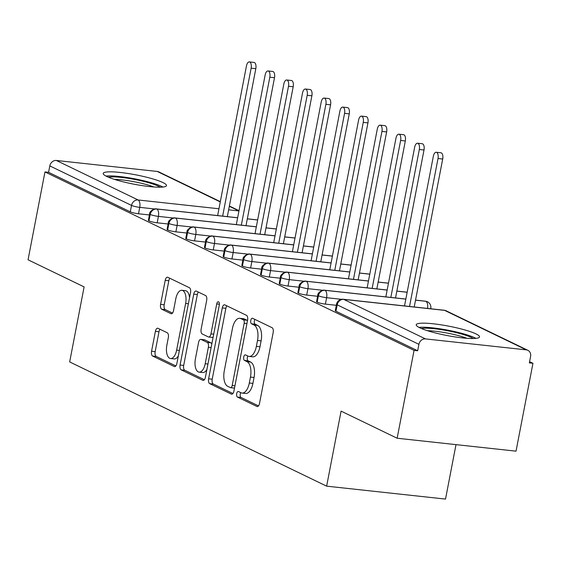 <?xml version="1.0" encoding="UTF-8"?>
<svg xmlns="http://www.w3.org/2000/svg" width="561" height="561" viewBox="0 0 561 561"><rect width="100%" height="100%" fill="white"/><g stroke="black" fill="none" stroke-linecap="round" stroke-linejoin="round"><path stroke-width="0.84" d="M236.686 393.675A2.84 1.36 -83.8 0 0 237.436 397.055L256.924 406.473A4.053 1.949 -83.8 0 0 257.247 406.571A4.053 1.949 -83.8 0 0 259.519 403.422L273.172 332.533A4.053 1.949 -83.8 0 0 272.092 327.708L252.604 318.29A2.84 1.36 -83.8 0 0 252.38 318.22A2.84 1.36 -83.8 0 0 250.788 320.422A2.84 1.36 -83.8 0 0 251.538 323.802L254.063 325.022A12.973 6.234 -83.8 0 1 257.506 340.464L256.37 346.368A12.973 6.234 -83.8 0 1 249.098 356.431A12.973 6.234 -83.8 0 1 248.074 356.137L245.55 354.917A2.84 1.36 -83.8 0 0 245.325 354.847A2.84 1.36 -83.8 0 0 243.733 357.048A2.84 1.36 -83.8 0 0 244.491 360.428L247.008 361.649A12.973 6.234 -83.8 0 1 250.451 377.09L249.315 382.995A12.973 6.234 -83.8 0 1 242.043 393.058A12.973 6.234 -83.8 0 1 241.02 392.756L238.495 391.543A2.84 1.36 -83.8 0 0 238.271 391.473A2.84 1.36 -83.8 0 0 236.686 393.675M240.788 392.651A2.84 1.36 -83.8 0 0 240.283 394.067A2.84 1.36 -83.8 0 0 241.041 397.447L258.495 405.883M254.897 319.398A2.84 1.36 -83.8 0 0 254.392 320.815A2.84 1.36 -83.8 0 0 255.143 324.195L257.667 325.415L254.063 325.022M247.843 356.025A2.84 1.36 -83.8 0 0 247.338 357.441A2.84 1.36 -83.8 0 0 248.088 360.821L250.613 362.041L247.008 361.649M162.942 182.57A32.222 4.761 -169.1 0 1 166.484 185.607A32.222 4.761 -169.1 0 1 141.905 185.565A32.222 4.761 -169.1 0 1 106.737 176.456A32.222 4.761 -169.1 0 1 103.196 173.419A32.222 4.761 -169.1 0 1 127.775 173.454A32.222 4.761 -169.1 0 1 162.942 182.57M475.973 333.893A32.222 4.761 -169.1 0 1 479.515 336.93A32.222 4.761 -169.1 0 1 454.936 336.895A32.222 4.761 -169.1 0 1 419.775 327.785A32.222 4.761 -169.1 0 1 416.227 324.742A32.222 4.761 -169.1 0 1 440.806 324.784A32.222 4.761 -169.1 0 1 475.973 333.893M157.985 328.297A4.053 1.949 -83.8 0 0 157.669 328.206A4.053 1.949 -83.8 0 0 155.397 331.348L151.561 351.235A4.053 1.949 -83.8 0 0 152.641 356.06L174.289 366.522A4.053 1.949 -83.8 0 0 174.604 366.621A4.053 1.949 -83.8 0 0 176.876 363.472L190.53 292.583A4.053 1.949 -83.8 0 0 189.457 287.758L167.809 277.295A4.053 1.949 -83.8 0 0 167.487 277.204A4.053 1.949 -83.8 0 0 165.215 280.346L160.586 304.371A4.053 1.949 -83.8 0 0 161.666 309.195L170.93 313.676A4.053 1.949 -83.8 0 0 171.252 313.767A4.053 1.949 -83.8 0 0 173.524 310.626L175.817 298.711A10.848 5.21 -83.8 0 1 181.897 290.296A10.848 5.21 -83.8 0 1 185.628 303.452L176.645 350.12A10.848 5.21 -83.8 0 1 170.565 358.535A10.848 5.21 -83.8 0 1 166.827 345.38L168.328 337.603A4.053 1.949 -83.8 0 0 167.248 332.778L157.985 328.297M526.337 349.875L444.621 310.373L343.753 299.399L425.469 338.907L526.337 349.875A6.199 5.358 115.8 0 1 527.88 350.316A6.199 5.358 115.8 0 1 530.587 356.48L529.346 362.904L532.95 363.297L516.029 451.163L397.146 438.232L414.067 350.366L417.672 350.758L418.906 344.335L337.189 304.833L335.955 311.25L417.672 350.758M397.146 438.232L341.081 411.129L326.635 486.156L69.669 361.929L84.115 286.902L28.05 259.799L44.971 171.932L414.067 350.366M208.615 378.815A4.053 1.949 -83.8 0 0 209.688 383.64L231.335 394.103A4.053 1.949 -83.8 0 0 231.658 394.201A4.053 1.949 -83.8 0 0 233.93 391.052L247.583 320.163A4.053 1.949 -83.8 0 0 246.503 315.338L224.856 304.875A4.053 1.949 -83.8 0 0 224.54 304.784A4.053 1.949 -83.8 0 0 222.268 307.926L208.615 378.815L212.219 379.208A4.053 1.949 -83.8 0 0 213.292 384.033L232.906 393.513M202.809 380.316L181.168 369.853A4.053 1.949 -83.8 0 1 180.088 365.029L193.741 294.139A4.053 1.949 -83.8 0 1 196.013 290.991A4.053 1.949 -83.8 0 1 196.336 291.089L205.599 295.563A4.053 1.949 -83.8 0 1 206.672 300.387L201.14 329.139A4.053 1.949 -83.8 0 0 202.212 333.963L208.355 336.937A4.053 1.949 -83.8 0 0 208.678 337.028A4.053 1.949 -83.8 0 0 210.95 333.886L216.714 303.95A2.84 1.36 -83.8 0 1 218.306 301.748A2.84 1.36 -83.8 0 1 219.281 305.191L205.403 377.265A4.053 1.949 -83.8 0 1 203.131 380.407A4.053 1.949 -83.8 0 1 202.809 380.316L203.461 380.386M326.635 486.156L445.518 499.087L456.002 444.635M425.469 338.907A6.199 5.358 115.8 0 0 418.906 344.335M44.971 171.932L48.576 172.325L49.81 165.902A6.199 5.358 -64.2 0 1 56.373 160.474L157.241 171.449A6.199 5.358 -64.2 0 1 158.777 171.883L220.326 201.637M529.584 361.67L532.95 363.297M48.576 172.325L130.285 211.827L131.526 205.41L49.81 165.902M154.626 208.973L139.731 207.353L138.497 213.769L149.422 214.961M138.497 213.769A6.199 0.919 -169.1 0 1 130.285 211.827M335.955 311.25A6.199 0.919 -169.1 0 1 335.275 310.668L336.509 304.251A6.199 0.919 -169.1 0 0 337.189 304.833A6.199 5.358 115.8 0 1 343.753 299.399A6.199 2.973 -83.8 0 0 343.262 299.258A6.199 6.199 0 0 0 336.509 304.251M173.314 218.005L158.419 216.385L157.185 222.808A6.199 0.919 -169.1 0 1 148.974 220.859A6.199 0.919 -169.1 0 1 148.385 220.326L149.619 213.902A6.199 0.919 -169.1 0 0 150.215 214.442A6.199 5.358 -64.2 0 1 156.778 209.015L237.64 217.808M157.185 222.808L168.111 223.993M192.002 227.037L177.108 225.417L175.874 231.84A6.199 0.919 -169.1 0 1 167.662 229.898A6.199 0.919 -169.1 0 1 167.073 229.358L168.314 222.934A6.199 0.919 -169.1 0 0 168.903 223.474A6.199 5.358 -64.2 0 1 175.467 218.047L256.328 226.84M175.874 231.84L186.799 233.025M210.691 236.076L195.796 234.456L194.562 240.872A6.199 0.919 -169.1 0 1 186.357 238.93A6.199 0.919 -169.1 0 1 185.761 238.39L187.002 231.974A6.199 0.919 -169.1 0 0 187.591 232.513A6.199 5.358 -64.2 0 1 194.155 227.079L275.016 235.879M194.562 240.872L205.487 242.064M229.379 245.108L214.484 243.488L213.25 249.911A6.199 0.919 -169.1 0 1 205.046 247.962A6.199 0.919 -169.1 0 1 204.449 247.429L205.691 241.006A6.199 0.919 -169.1 0 0 206.28 241.546A6.199 5.358 -64.2 0 1 212.843 236.118L293.705 244.912M213.25 249.911L224.176 251.097M248.067 254.14L233.173 252.52L231.938 258.944A6.199 0.919 -169.1 0 1 223.734 257.001A6.199 0.919 -169.1 0 1 223.138 256.461L224.379 250.038A6.199 0.919 -169.1 0 0 224.968 250.578A6.199 5.358 -64.2 0 1 231.532 245.15L312.393 253.944M231.938 258.944L242.864 260.129M266.755 263.179L251.861 261.559L250.627 267.976A6.199 0.919 -169.1 0 1 242.422 266.033A6.199 0.919 -169.1 0 1 241.826 265.493L243.067 259.077A6.199 0.919 -169.1 0 0 243.656 259.617A6.199 5.358 -64.2 0 1 250.22 254.182L331.081 262.983M250.627 267.976L261.552 269.168M285.444 272.211L270.549 270.591L269.315 277.015A6.199 0.919 -169.1 0 1 261.11 275.065A6.199 0.919 -169.1 0 1 260.514 274.532L261.756 268.109A6.199 0.919 -169.1 0 0 262.345 268.649A6.199 5.358 -64.2 0 1 268.908 263.221L349.769 272.015M269.315 277.015L280.241 278.2M304.132 281.243L289.238 279.623L288.003 286.047A6.199 0.919 -169.1 0 1 279.799 284.104A6.199 0.919 -169.1 0 1 279.203 283.564L280.444 277.141A6.199 0.919 -169.1 0 0 281.033 277.681A6.199 5.358 -64.2 0 1 287.597 272.253L368.458 281.047M288.003 286.047L298.929 287.232M322.82 290.282L307.926 288.663L306.692 295.079A6.199 0.919 -169.1 0 1 298.487 293.137A6.199 0.919 -169.1 0 1 297.891 292.597L299.132 286.18A6.199 0.919 -169.1 0 0 299.721 286.72A6.199 5.358 -64.2 0 1 306.285 281.285L387.146 290.086M306.692 295.079L317.617 296.271M341.523 299.315L326.614 297.695L325.38 304.118A6.199 0.919 -169.1 0 1 317.175 302.176A6.199 0.919 -169.1 0 1 316.579 301.636L317.821 295.212A6.199 0.919 -169.1 0 0 318.41 295.752A6.199 5.358 -64.2 0 1 324.973 290.325L405.834 299.118M325.38 304.118L336.305 305.303M415.519 300.17L425.841 301.292A6.199 5.358 -64.2 0 1 427.096 301.608A6.199 5.358 -64.2 0 1 427.377 301.734A6.199 6.199 0 0 1 430.771 308.48L430.715 308.767M317.175 302.176L318.41 295.752A6.199 0.919 -169.1 0 0 326.614 297.695A6.199 2.973 -83.8 0 0 324.973 290.325A6.199 2.973 -83.8 0 0 324.574 290.219L405.848 299.062M396.83 291.138L407.153 292.26A6.199 5.358 -64.2 0 1 407.16 292.26A6.199 2.973 -83.8 0 0 407.153 292.26A6.199 2.973 -83.8 0 0 406.76 292.155L407.167 292.218M298.487 293.137L299.721 286.72A6.199 0.919 -169.1 0 0 307.926 288.663A6.199 2.973 -83.8 0 0 306.285 281.285A6.199 2.973 -83.8 0 0 305.885 281.187L387.16 290.023M378.142 282.099L388.464 283.221A6.199 5.358 -64.2 0 1 388.471 283.228A6.199 2.973 -83.8 0 0 388.464 283.221A6.199 2.973 -83.8 0 0 388.072 283.123L388.478 283.179M279.799 284.104L281.033 277.681A6.199 0.919 -169.1 0 0 289.238 279.623A6.199 2.973 -83.8 0 0 287.597 272.253A6.199 2.973 -83.8 0 0 287.197 272.155L368.472 280.991M359.454 273.067L369.776 274.189A6.199 5.358 -64.2 0 1 369.783 274.189L369.776 274.189A6.199 2.973 -83.8 0 0 369.383 274.091L369.79 274.147M261.11 275.065L262.345 268.649A6.199 0.919 -169.1 0 0 270.549 270.591A6.199 2.973 -83.8 0 0 268.908 263.221A6.199 2.973 -83.8 0 0 268.509 263.116L349.784 271.959M340.765 264.035L351.088 265.157A6.199 5.358 -64.2 0 1 351.095 265.157L351.088 265.157A6.199 2.973 -83.8 0 0 350.695 265.051L351.102 265.115M242.422 266.033L243.656 259.617A6.199 0.919 -169.1 0 0 251.861 261.559A6.199 2.973 -83.8 0 0 250.22 254.182A6.199 2.973 -83.8 0 0 249.82 254.084L331.095 262.92M322.077 254.996L332.4 256.118A6.199 5.358 -64.2 0 1 332.4 256.125A6.199 2.973 -83.8 0 0 332.4 256.118A6.199 2.973 -83.8 0 0 332.007 256.019L332.414 256.075M223.734 257.001L224.968 250.578A6.199 0.919 -169.1 0 0 233.173 252.52A6.199 2.973 -83.8 0 0 231.532 245.15A6.199 2.973 -83.8 0 0 231.132 245.052L312.407 253.888M303.389 245.963L313.711 247.085A6.199 2.973 -83.8 0 0 313.319 246.987L313.725 247.043M205.046 247.962L206.28 241.546A6.199 0.919 -169.1 0 0 214.484 243.488A6.199 2.973 -83.8 0 0 212.843 236.118A6.199 2.973 -83.8 0 0 212.444 236.013L293.719 244.855M284.7 236.931L295.023 238.053A6.199 2.973 -83.8 0 0 294.63 237.948L295.037 238.011M186.357 238.93L187.591 232.513A6.199 0.919 -169.1 0 0 195.796 234.456A6.199 2.973 -83.8 0 0 194.155 227.079A6.199 2.973 -83.8 0 0 193.755 226.981L275.03 235.816M266.012 227.892L276.335 229.014A6.199 5.358 -64.2 0 1 276.335 229.021A6.199 2.973 -83.8 0 0 276.335 229.014A6.199 2.973 -83.8 0 0 275.942 228.916L276.349 228.972M167.662 229.898L168.903 223.474A6.199 0.919 -169.1 0 0 177.108 225.417A6.199 2.973 -83.8 0 0 175.467 218.047A6.199 2.973 -83.8 0 0 175.067 217.949L256.342 226.784M247.324 218.86L257.646 219.982A6.199 2.973 -83.8 0 0 257.254 219.884L257.66 219.94M148.974 220.859L150.215 214.442A6.199 0.919 -169.1 0 0 158.419 216.385A6.199 2.973 -83.8 0 0 156.778 209.015A6.199 2.973 -83.8 0 0 156.379 208.909L237.654 217.752M242.043 393.058L245.648 393.45A12.973 6.234 -83.8 0 0 252.92 383.387L249.315 382.995M250.613 362.041A12.973 6.234 -83.8 0 1 254.056 377.476L252.92 383.387M249.098 356.431L252.695 356.824A12.973 6.234 -83.8 0 0 259.974 346.761L256.37 346.368M257.667 325.415A12.973 6.234 -83.8 0 1 261.11 340.857L259.974 346.761M226.889 305.857A4.053 1.949 -83.8 0 0 225.866 308.319L212.219 379.208M230.382 387.616A2.84 1.36 -83.8 0 0 230.606 387.679A2.84 1.36 -83.8 0 0 232.198 385.477L244.175 323.255A2.84 1.36 -83.8 0 0 243.425 319.875L240.767 318.592A12.973 6.234 -83.8 0 0 239.743 318.297A12.973 6.234 -83.8 0 0 232.464 328.36L224.274 370.891A12.973 6.234 -83.8 0 0 227.717 386.333L230.382 387.616M233.986 388.009A2.84 1.36 -83.8 0 0 234.203 388.072A2.84 1.36 -83.8 0 0 234.512 388.037M247.478 320.71A2.84 1.36 -83.8 0 0 247.029 320.268L243.425 319.875M239.743 318.297L243.341 318.683A12.973 6.234 -83.8 0 1 244.365 318.985L247.029 320.268M204.386 379.727L184.765 370.246L181.168 369.853M198.363 292.071A4.053 1.949 -83.8 0 0 197.346 294.532L183.692 365.421A4.053 1.949 -83.8 0 0 184.765 370.246M211.96 337.329A4.053 1.949 -83.8 0 0 212.282 337.42A4.053 1.949 -83.8 0 0 213.131 337.14M195.389 358.97A10.848 5.21 -83.8 0 0 199.127 372.125A10.848 5.21 -83.8 0 0 205.207 363.717L208.369 347.273A4.053 1.949 -83.8 0 0 207.297 342.448L201.154 339.475A4.053 1.949 -83.8 0 0 200.831 339.384A4.053 1.949 -83.8 0 0 198.559 342.526L195.389 358.97M199.127 372.125L202.731 372.518A10.848 5.21 -83.8 0 0 206.904 369.475M211.806 344.033A4.053 1.949 -83.8 0 0 210.901 342.841L207.297 342.448M204.099 339.798A4.053 1.949 -83.8 0 1 204.435 339.777A4.053 1.949 -83.8 0 1 204.751 339.868L210.901 342.841M170.565 358.535L174.162 358.928A10.848 5.21 -83.8 0 0 178.342 355.884M189.541 297.709A10.848 5.21 -83.8 0 0 185.502 290.689L181.897 290.296M169.836 278.277A4.053 1.949 -83.8 0 0 168.819 280.738L164.191 304.763A4.053 1.949 -83.8 0 0 165.271 309.588L172.5 313.087M160.018 329.279A4.053 1.949 -83.8 0 0 158.994 331.74L155.166 351.628A4.053 1.949 -83.8 0 0 156.246 356.452L175.859 365.933M436.241 152.262L440.925 152.767A5.161 2.482 96.2 0 1 442.699 159.029L438.015 158.525A5.161 2.482 -83.8 0 0 436.241 152.262A5.161 2.482 -83.8 0 0 433.344 156.267L404.523 305.92M409.53 306.467L438.015 158.525M414.214 306.979L442.699 159.029M417.552 143.223L422.237 143.735A5.161 2.482 96.2 0 1 424.011 149.997L419.326 149.485A5.161 2.482 -83.8 0 0 417.552 143.223A5.161 2.482 -83.8 0 0 414.656 147.227L385.835 296.881M390.842 297.428L419.326 149.485M395.526 297.94L424.011 149.997M398.864 134.191L403.548 134.703A5.161 2.482 96.2 0 1 405.323 140.965L400.638 140.453A5.161 2.482 -83.8 0 0 398.864 134.191A5.161 2.482 -83.8 0 0 395.968 138.195L367.146 287.849M372.153 288.396L400.638 140.453M376.838 288.901L405.323 140.965M380.176 125.159L384.86 125.664A5.161 2.482 96.2 0 1 386.634 131.926L381.95 131.421A5.161 2.482 -83.8 0 0 380.176 125.159A5.161 2.482 -83.8 0 0 377.28 129.163L348.458 278.817M353.465 279.357L381.95 131.421M358.149 279.869L386.634 131.926M361.487 116.12L366.172 116.632A5.161 2.482 96.2 0 1 367.946 122.894L363.262 122.382A5.161 2.482 -83.8 0 0 361.487 116.12A5.161 2.482 -83.8 0 0 358.591 120.124L329.77 269.778M334.777 270.325L363.262 122.382M339.461 270.837L367.946 122.894M421.472 328.543A27.889 4.123 -169.1 0 1 445.49 330.359A27.889 4.123 -169.1 0 1 471.415 337.498A27.889 4.123 -169.1 0 1 473.232 338.514M475.945 338.36A32.019 4.733 10.9 0 0 475.02 337.89A32.019 4.733 10.9 0 0 446.914 330.001A32.019 4.733 10.9 0 0 419.011 327.4M466.864 338.29A25.82 3.815 10.9 0 0 427.468 330.702M108.441 177.22A27.889 4.123 -169.1 0 1 132.459 179.036A27.889 4.123 -169.1 0 1 158.384 186.168A27.889 4.123 -169.1 0 1 160.201 187.185M162.914 187.037A32.019 4.733 10.9 0 0 161.989 186.561A32.019 4.733 10.9 0 0 133.876 178.671A32.019 4.733 10.9 0 0 105.973 176.07M153.833 186.967A25.82 3.815 10.9 0 0 114.437 179.38M342.799 107.088L347.483 107.6A5.161 2.482 96.2 0 1 349.258 113.862L344.573 113.35A5.161 2.482 -83.8 0 0 342.799 107.088A5.161 2.482 -83.8 0 0 339.903 111.092L311.082 260.746M316.088 261.293L344.573 113.35M320.773 261.798L349.258 113.862M324.111 98.056L328.795 98.561A5.161 2.482 96.2 0 1 330.569 104.823L325.885 104.318A5.161 2.482 -83.8 0 0 324.111 98.056A5.161 2.482 -83.8 0 0 321.215 102.06L292.393 251.714M297.4 252.254L325.885 104.318M302.084 252.766L330.569 104.823M305.422 89.017L310.107 89.529A5.161 2.482 96.2 0 1 311.881 95.791L307.197 95.279A5.161 2.482 -83.8 0 0 305.422 89.017A5.161 2.482 -83.8 0 0 302.526 93.021L273.705 242.675M278.712 243.222L307.197 95.279M283.389 243.733L311.881 95.791M286.734 79.985L291.418 80.496A5.161 2.482 96.2 0 1 293.193 86.759L288.508 86.247A5.161 2.482 -83.8 0 0 286.734 79.985A5.161 2.482 -83.8 0 0 283.838 83.989L255.017 233.642M260.024 234.189L288.508 86.247M264.701 234.694L293.193 86.759M268.046 70.952L272.73 71.457A5.161 2.482 96.2 0 1 274.504 77.72L269.82 77.215A5.161 2.482 -83.8 0 0 268.046 70.952A5.161 2.482 -83.8 0 0 265.15 74.957L236.328 224.61M241.335 225.15L269.82 77.215M246.013 225.662L274.504 77.72M249.357 61.913L254.042 62.425A5.161 2.482 96.2 0 1 255.816 68.687L251.132 68.176A5.161 2.482 -83.8 0 0 249.357 61.913A5.161 2.482 -83.8 0 0 246.461 65.918L217.64 215.571M222.647 216.118L251.132 68.176M227.324 216.63L255.816 68.687M241.041 397.447L237.436 397.055M255.143 324.195L251.538 323.802M248.088 360.821L244.491 360.428M527.88 350.316L446.163 310.815A6.199 5.358 115.8 0 0 444.621 310.373A6.199 2.973 -83.8 0 0 444.137 310.233L343.262 299.258M56.373 160.474L138.09 199.975L218.951 208.769M228.636 209.828L238.958 210.95L229.316 206.287M220.27 201.918L157.241 171.449M131.526 205.41A6.199 5.358 -64.2 0 1 138.09 199.975A6.199 2.973 -83.8 0 1 139.731 207.353A6.199 0.919 -169.1 0 1 131.526 205.41M430.308 308.725A6.199 0.919 10.9 0 0 430.771 308.48M427.531 308.424A6.199 2.973 -83.8 0 0 425.841 301.292A6.199 2.973 -83.8 0 0 425.448 301.194L427.096 301.608M254.056 377.476L250.451 377.09M261.11 340.857L257.506 340.464M257.576 406.55L256.924 406.473M225.866 308.319L222.268 307.926M231.988 394.173L231.335 394.103M213.292 384.033L209.688 383.64M234.947 385.779L232.198 385.477M246.924 323.557L244.175 323.255M244.365 318.985L240.767 318.592M183.692 365.421L180.088 365.029M197.346 294.532L193.741 294.139M213.699 334.181L210.95 333.886M219.386 304.244L216.714 303.95M207.956 364.012L205.207 363.717M211.125 347.575L208.369 347.273M204.751 339.868L201.154 339.475M179.394 350.422L176.645 350.12M188.377 303.753L185.628 303.452M171.582 313.746L170.93 313.676M165.271 309.588L161.666 309.195M164.191 304.763L160.586 304.371M168.819 280.738L165.215 280.346M174.941 366.599L174.289 366.522M156.246 356.452L152.641 356.06M155.166 351.628L151.561 351.235M158.994 331.74L155.397 331.348M239.014 210.67L229.372 206.013M446.163 310.815A6.199 6.199 0 0 0 444.137 310.233M415.533 300.114L425.448 301.194M324.574 290.219C322.231 289.399 317.112 293.326 317.821 295.212M396.844 291.082L406.76 292.155M305.885 281.187C303.543 280.367 298.424 284.294 299.132 286.18M378.156 282.043L388.072 283.123M287.197 272.155C284.855 271.335 279.736 275.262 280.444 277.141M359.468 273.011L369.383 274.091M268.509 263.116C266.166 262.296 261.047 266.223 261.756 268.109M340.779 263.979L350.695 265.051M249.82 254.084C247.478 253.263 242.359 257.19 243.067 259.077M322.091 254.939L332.007 256.019M231.132 245.052C228.79 244.231 223.671 248.158 224.379 250.038M303.403 245.907L313.319 246.987M212.444 236.013C210.102 235.192 204.982 239.119 205.691 241.006M284.715 236.875L294.63 237.948M193.755 226.981C191.413 226.16 186.294 230.087 187.002 231.974M266.026 227.836L275.942 228.916M175.067 217.949C172.725 217.128 167.606 221.055 168.314 222.934M247.338 218.804L257.254 219.884M156.379 208.909C154.037 208.089 148.917 212.016 149.619 213.902M234.203 388.072L230.606 387.679M212.282 337.42L208.678 337.028M204.435 339.777L200.831 339.384"/></g></svg>
